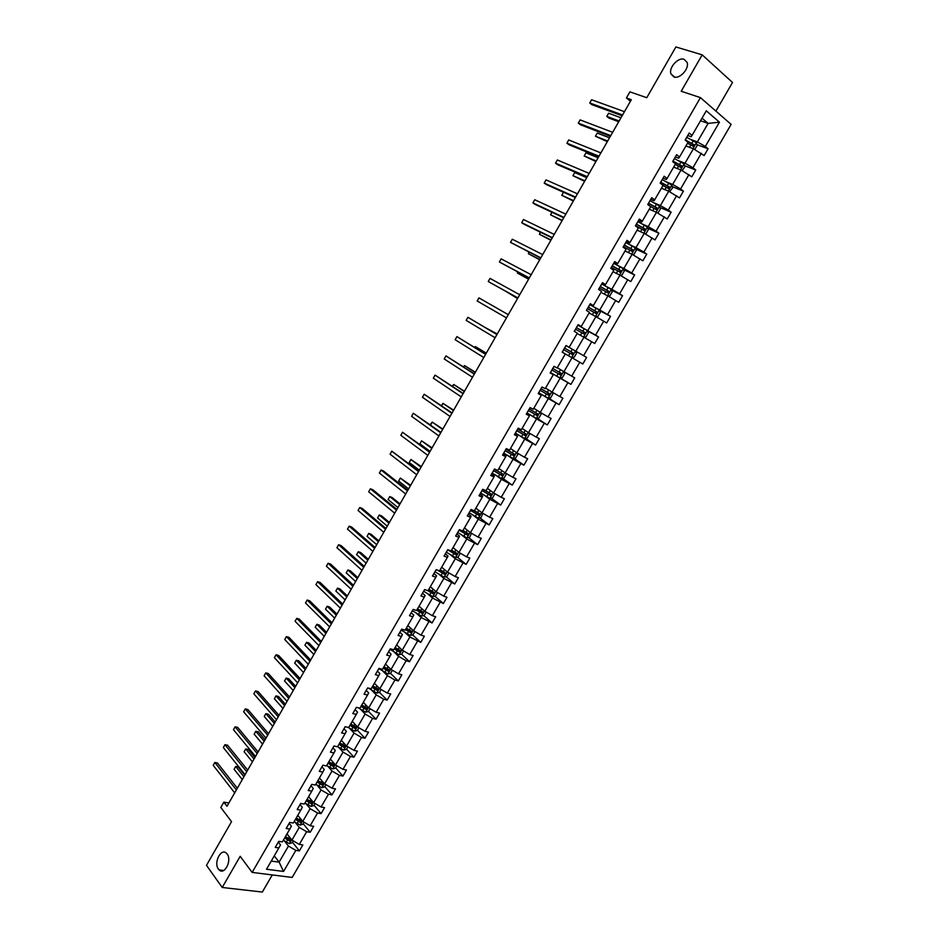 <?xml version="1.0" encoding="UTF-8"?>
<svg xmlns="http://www.w3.org/2000/svg" width="939" height="939" viewBox="0 0 939 939"><rect width="100%" height="100%" fill="white"/><g stroke="black" fill="none" stroke-linecap="round" stroke-linejoin="round"><path stroke-width="1.41" d="M673.909 76.951L670.939 73.876C668.545 67.702 678.099 57.033 684.062 59.298L687.125 62.444C689.472 68.7 679.754 79.322 673.909 76.951M218.423 869.103C213.376 862.777 221.099 847.565 226.487 853.258L227.121 853.974C232.226 860.206 224.527 875.547 219.127 869.925L218.423 869.103M715.905 111.107L732.526 82.491L702.196 54.849L681.209 91.247L700.435 97.633L252.157 872.401L240.184 856.309L222.226 887.472L262.345 892.05L272.287 874.937M222.226 887.472L206.474 865.335L231.546 821.637L220.806 807.481L223.846 802.176L226.992 806.284L631.325 99.687L626.43 97.961L630.433 101.236M702.196 54.849L675.88 46.95L646.771 97.703L629.916 91.869L626.43 97.961M252.157 872.401L292.158 877.437L731.129 124.394L700.435 97.633M691.28 139.688L697.36 141.906L708.112 123.396L719.438 122.176L705.318 146.449L708.088 148.749L696.996 144.676M700.541 120.755L708.112 123.396L702.02 118.197M697.36 141.906L705.318 146.449M678.967 160.898L684.989 163.222L693.393 148.749L704.121 155.569L708.088 148.749M701.339 153.28L692.923 167.752L695.729 169.994L684.66 165.722M666.713 182.037L672.664 184.443L681.033 170.029L691.773 176.79L695.729 169.994M688.968 174.56L680.587 188.962L683.404 191.157L672.359 186.673M654.506 203.082L660.387 205.582L668.732 191.227L679.472 197.918L683.404 191.157M676.632 195.746L668.286 210.09L671.139 212.226L660.105 207.531M642.346 224.045L648.168 226.628L656.467 212.331L667.218 218.963L671.139 212.226M664.366 216.85L656.044 231.147L658.92 233.224L647.887 228.306M630.233 244.926L635.985 247.603L644.26 233.365L655.011 239.926L658.92 233.224M652.136 237.872L643.849 252.11L646.748 254.129L635.715 248.988M618.167 265.725L623.86 268.484L632.1 254.305L642.863 260.807L646.748 254.129M639.952 258.812L631.701 272.991L634.623 274.951L623.578 269.587M606.148 286.442L611.782 289.294L619.986 275.162L630.75 281.606L634.623 274.951M627.827 279.658L619.611 293.778L622.557 295.691L611.489 290.092M594.187 307.076L599.739 310.011L607.92 295.938L618.695 302.323L622.557 295.691M615.738 300.433L607.556 314.495L610.526 316.349L599.434 310.504M582.262 327.641L587.755 330.657L595.901 316.643L606.688 322.957L610.526 316.349M603.707 321.115L595.549 335.129L598.554 336.937L587.415 330.821M570.384 348.111L575.818 351.209L583.929 337.254L594.716 343.51L598.554 336.937M591.723 341.726L583.6 355.681L586.617 357.43L566.006 345.599M557.308 367.759L563.928 371.691L572.004 357.782L582.802 363.98L586.617 357.43M579.774 362.254L571.687 376.152L574.727 377.854L570.935 384.38L560.078 377.865M545.536 388.053L552.085 392.091L560.125 378.229L570.935 384.38M567.884 382.701L559.832 396.54L562.895 398.183L559.104 404.686L548.54 398.113M533.81 408.277L540.289 412.409L548.294 398.606L559.104 404.686M556.041 403.066L548.012 416.857L551.099 418.442L547.331 424.921L537.026 418.278M522.143 428.407L528.528 432.644L536.509 418.9L547.331 424.921M544.233 423.348L536.239 437.093L539.35 438.63L535.594 445.074L525.547 438.36M510.511 448.466L516.826 452.798L524.772 439.112L535.594 445.074M532.483 443.56L524.525 457.246L527.648 458.725L523.915 465.157L514.103 458.361M498.926 468.455L505.159 472.88L513.081 459.241L523.915 465.157M520.769 463.678L512.847 477.317L515.992 478.749L512.271 485.146L502.682 478.291M487.376 488.35L493.55 492.881L501.438 479.301L512.271 485.146M509.114 483.738L501.215 497.306L504.384 498.691L500.675 505.076L491.308 498.139M475.885 508.187L481.977 512.811L489.829 499.278L500.675 505.076M497.494 503.703L489.618 517.236L492.822 518.563L489.125 524.913L479.958 517.905M464.429 527.929L470.451 532.659L478.28 519.173L489.125 524.913M485.921 523.598L478.08 537.073L481.296 538.352L477.622 544.679L468.643 537.601M453.021 547.613L458.971 552.425L466.765 538.998L477.622 544.679M474.395 543.411L466.589 556.839L469.829 558.071L466.155 564.374L457.375 557.214M441.659 567.203L447.527 572.121L455.298 558.752L466.155 564.374M462.904 563.154L455.133 576.523L458.396 577.708L454.734 583.988L446.142 576.746M430.332 586.734L436.142 591.746L443.877 578.424L454.734 583.988M451.471 582.826L443.724 596.136L446.999 597.274L443.361 603.531L434.933 596.218M419.052 606.183L424.792 611.289L432.492 598.014L443.361 603.531M440.074 602.404L432.351 615.679L435.661 616.759L432.034 622.991L423.771 615.608M407.819 625.562L413.489 630.75L421.165 617.533L432.034 622.991M428.724 621.923L421.036 635.14L424.358 636.173L420.742 642.382L412.644 634.917M396.622 644.858L402.221 650.152L409.874 636.982L420.742 642.382M417.409 641.36L409.756 654.53L413.101 655.516L409.498 661.702L401.552 654.154M385.471 664.096L391 669.472L398.617 656.349L406.153 660.727L409.498 661.702M406.153 660.727L398.523 673.838L401.88 674.777L398.3 680.939L390.507 673.322M374.368 683.252L379.826 688.721L387.408 675.646L394.932 680.012L398.3 680.939M394.932 680.012L387.326 693.088L390.718 693.98L387.138 700.107L379.497 692.419M363.299 702.325L368.687 707.889L376.246 694.872L383.746 699.238L387.138 700.107M383.746 699.238L376.175 712.255L379.579 713.1L376.023 719.204L368.475 711.398M352.278 721.34L357.595 726.986L365.13 714.016L372.607 718.382L376.023 719.204M372.607 718.382L365.071 731.34L368.499 732.138L364.954 738.23L357.501 730.296M341.291 740.284L346.55 746.024L354.05 733.101L361.515 737.455L364.954 738.23M361.515 737.455L354.003 750.367L357.454 751.118L353.921 757.186L346.561 749.122M330.352 759.146L335.54 764.98L343.017 752.104L350.47 756.447L353.921 757.186M350.47 756.447L342.981 769.323L346.444 770.027L342.923 776.072L335.669 767.891M319.46 777.95L324.577 783.865L332.019 771.036L339.46 775.379L342.923 776.072M339.46 775.379L331.995 788.197L335.481 788.854L331.972 794.875L324.812 786.577M308.591 796.671L313.649 802.669L321.068 789.899L328.486 794.23L331.972 794.875M328.486 794.23L321.056 807L324.565 807.622L321.068 813.62L313.99 805.192M297.78 815.334L302.757 821.414L310.152 808.69L317.558 813.021L321.068 813.62M317.558 813.021L310.152 825.745L313.685 826.308L310.199 832.283L303.215 823.749M286.994 833.914L291.923 840.088L299.283 827.412L306.677 831.731L310.199 832.283M306.677 831.731L299.295 844.407L302.839 844.936L299.377 850.887L292.475 842.236M274.27 855.875L279.106 862.143L288.449 846.062L295.832 850.382L299.377 850.887M295.832 850.382L283.566 871.451L266.512 869.244L278.871 847.94L275.233 847.412L278.73 841.356L282.369 841.896L289.811 829.078L286.184 828.503L289.705 822.435L293.32 823.022L300.785 810.146L297.182 809.535L300.715 803.432L304.306 804.066L311.795 791.143L308.215 790.485L311.76 784.358L315.34 785.039L322.863 772.069L319.295 771.365L322.852 765.215L326.42 765.942L333.967 752.925L330.411 752.174L333.991 746L337.535 746.775L345.106 733.711L341.585 732.901L345.165 726.704L348.686 727.525L356.292 714.415L352.794 713.558L356.386 707.349L359.895 708.206L367.525 695.048L364.039 694.144L367.654 687.9L371.14 688.815L378.804 675.599L375.342 674.648L378.969 668.38L382.419 669.354L390.119 656.079L386.68 655.082L390.319 648.79L393.758 649.811L401.481 636.489L398.054 635.433L401.716 629.13L405.132 630.186L412.89 616.817L409.486 615.714L413.16 609.376L416.552 610.491L424.334 597.063L420.954 595.925L424.639 589.563L428.02 590.725L435.837 577.239L432.468 576.041L436.177 569.656L439.534 570.877L447.375 557.343L444.041 556.088L447.75 549.679L451.084 550.947L458.96 537.366L455.638 536.063L459.371 529.631L462.681 530.946L470.592 517.307L467.293 515.957L471.038 509.49L474.324 510.863L482.27 497.165L478.996 495.769L482.752 489.278L486.015 490.698L493.984 476.953L490.733 475.498L494.513 468.984L497.752 470.462L505.757 456.659L502.529 455.145L506.321 448.607L509.537 450.133L517.577 436.283L514.372 434.722L518.175 428.161L521.368 429.733L529.432 415.824L526.251 414.205L530.077 407.62L533.246 409.251L541.345 395.296L538.188 393.617L542.014 386.997L545.172 388.687L553.306 374.673L550.16 372.947L554.01 366.304L557.144 368.041L565.301 353.968L562.191 352.184L566.053 345.517L569.163 347.313L577.356 333.181L574.269 331.35L578.142 324.648L581.229 326.502L589.457 312.323L586.394 310.422L590.291 303.708L593.342 305.609L601.606 291.372L598.566 289.423L602.474 282.674L605.502 284.634L613.801 270.338L610.784 268.331L614.716 261.547L617.721 263.577L626.043 249.211L623.062 247.157L627.006 240.349L629.987 242.426L638.344 228.013L635.374 225.888L639.342 219.057L642.299 221.193L650.692 206.721L647.746 204.538L651.725 197.683L654.659 199.878L663.087 185.347L660.164 183.105L664.155 176.215L667.066 178.48L675.528 163.879L672.641 161.59L676.643 154.665L679.531 156.989L688.029 142.329L685.165 139.981L689.191 133.033L692.043 135.404L706.304 110.814L719.438 122.176M679.531 156.989L678.709 158.186L675.352 156.895M685.916 145.968L693.393 148.749M684.989 163.222L692.923 167.752M667.066 178.48L666.338 179.537L663.016 178.199M673.639 167.142L681.033 170.029M672.664 184.443L680.587 188.962M654.659 199.878L654.002 200.805L650.715 199.408M661.42 188.223L668.732 191.227M660.387 205.582L668.286 210.09M642.299 221.193L641.724 221.98L638.473 220.548M649.236 209.221L656.467 212.331M648.168 226.628L656.044 231.147M629.987 242.426L629.494 243.072L626.278 241.593M637.111 230.137L644.26 233.365M635.985 247.603L643.849 252.11M617.721 263.577L617.31 264.082L614.129 262.544M625.022 250.971L632.1 254.305M623.86 268.484L631.701 272.991M605.502 284.634L602.04 283.425M612.991 271.735L619.986 275.162M611.782 289.294L619.611 293.778M593.342 305.609L589.985 304.224M602.31 293.074L607.92 295.938L609.892 295.808L612.205 291.841L611.207 289.376L601.723 283.965M599.739 310.011L607.556 314.495M581.229 326.502L577.99 324.929M589.07 312.992L595.901 316.643M587.755 330.657L595.549 335.129M569.163 347.313L566.029 345.564M577.18 333.498L583.929 337.254M575.818 351.209L583.6 355.681M565.301 353.968L562.203 352.16M566.593 354.66L572.004 357.782M563.928 371.691L571.687 376.152M553.306 374.673L550.313 372.689M554.773 375.025L560.125 378.229M552.085 392.091L559.832 396.54M541.345 395.296L538.47 393.124M543.012 395.307L548.294 398.606M526.967 412.972L536.298 418.371L538.892 418.031L541.146 414.158L540.289 412.409L548.012 416.857M529.432 415.824L526.673 413.489M531.286 415.519L536.509 418.9M528.528 432.644L536.239 437.093M517.577 436.283L514.912 433.771M519.607 435.649L524.772 439.112M516.826 452.798L524.525 457.246M505.757 456.659L506.051 455.955L503.21 453.971M507.976 455.708L513.081 459.241M505.159 472.88L512.847 477.317M493.984 476.953L494.36 476.12L491.543 474.101M496.391 475.686L501.438 479.301M493.55 492.881L501.215 497.306M482.27 497.165L482.705 496.215L479.935 494.149M484.853 495.581L489.829 499.278M481.977 512.811L489.618 517.236M470.592 517.307L471.108 516.227L468.361 514.114M473.35 515.405L478.28 519.173M470.451 532.659L478.08 537.073M458.96 537.366L459.547 536.157L456.835 534.009M461.906 535.148L466.765 538.998M458.971 552.425L466.589 556.839M447.375 557.343L448.032 556.017L445.356 553.822M450.497 554.82L455.298 558.752M447.527 572.121L455.133 576.523M435.837 577.239L436.553 575.795L433.912 573.565M439.123 574.41L443.877 578.424M436.142 591.746L443.724 596.136M424.334 597.063L425.132 595.502L422.527 593.225M427.808 593.929L432.492 598.014M424.792 611.289L432.351 615.679M412.89 616.817L413.747 615.127L411.176 612.803M416.529 613.367L421.165 617.533M413.489 630.75L421.036 635.14M401.481 636.489L402.408 634.682L399.861 632.311M405.296 632.745L409.874 636.982M402.221 650.152L409.756 654.53M390.119 656.079L391.117 654.166L388.605 651.748M394.098 652.042L398.617 656.349M391 669.472L398.523 673.838M378.804 675.599L379.872 673.568L377.384 671.115M382.948 671.256L387.408 675.646M379.826 688.721L387.326 693.088M367.525 695.048L368.663 692.9L366.21 690.4M371.844 690.411L376.246 694.872M368.687 707.889L376.175 712.255M356.292 714.415L357.501 712.149L355.071 709.614M360.776 709.485L365.13 714.016M357.595 726.986L365.071 731.34M345.106 733.711L346.374 731.328L343.979 728.758M349.754 728.488L354.05 733.101M346.55 746.024L354.003 750.367M333.967 752.925L335.293 750.437L332.934 747.82M338.768 747.421L343.017 752.104M335.54 764.98L342.981 769.323M322.863 772.069L324.26 769.475L321.924 766.823M327.828 766.283L332.019 771.036M324.577 783.865L331.995 788.197M311.795 791.143L313.262 788.443L310.962 785.743M316.936 785.074L321.068 789.899M313.649 802.669L321.056 807M300.785 810.146L302.299 807.329L300.034 804.594M306.067 803.796L310.152 808.69M302.757 821.414L310.152 825.745M289.811 829.078L291.395 826.156L289.153 823.374M295.257 822.447L299.283 827.412M291.923 840.088L299.295 844.407M278.871 847.94L280.515 844.9L278.308 842.083M228.858 803.009L223.846 802.176M284.482 841.027L288.449 846.062M271.242 861.086L279.106 862.143L283.566 871.451M692.043 135.404L691.139 136.754L687.747 135.509M333.169 765.074L332.277 764.076M343.991 746.317L342.582 744.768M354.848 727.467L352.818 725.307M365.717 708.534L362.994 705.717M376.586 689.484L373.112 685.998M387.42 670.305L383.875 666.843M398.019 650.797L394.896 647.84M408.359 630.961L405.965 628.754M418.594 610.972L417.069 609.611M582.802 363.98L571.651 357.548L574.187 357.278L576.464 353.357L575.443 351.069L571.616 357.548L562.215 352.137M237.309 788.232L217.461 762.984L214.82 762.468L236.346 789.922M213.212 765.32L214.82 762.468L213.212 765.32L234.68 792.833M287.933 835.088L286.782 834.29M293.261 840.875L292.17 842.764L289.353 843.645L283.332 840.229M244.809 775.133L238.271 766.963L235.701 766.47L234.093 769.276L242.285 779.558M284.646 837.975L289.787 841.156L290.691 839.759L285.479 836.543M289.787 841.156L285.022 837.33M243.894 776.729L235.701 766.47L234.093 769.276M247.685 770.121L227.567 745.214L224.937 744.686L246.746 771.752M223.318 747.538L224.937 744.686L223.318 747.538L245.079 774.663M258.084 751.939L237.708 727.396L235.09 726.833L257.192 753.501M233.459 729.697L235.09 726.833L233.459 729.697L255.514 756.435M298.719 816.484L297.569 815.686M304.107 822.2L302.945 824.219L300.14 825.076L294.107 821.66M254.903 757.491L248.272 749.439L245.713 748.923L244.105 751.74L252.403 761.869M295.421 819.383L300.574 822.576L301.466 821.156L296.255 817.951M300.574 822.576L295.785 818.761M254.023 759.029L245.713 748.923L244.105 751.74M309.553 797.81L308.403 797.011M314.999 803.467L313.755 805.603L310.962 806.425L304.929 803.009M265.033 739.791L258.319 731.857L255.772 731.305L254.152 734.134L262.556 744.122M306.243 800.732L311.408 803.913L312.288 802.493L307.076 799.289M311.408 803.913L306.595 800.134M264.188 741.282L255.772 731.305L254.152 734.134M268.531 733.688L247.873 709.508L245.279 708.91L267.674 735.19M243.635 711.785L245.279 708.91L243.635 711.785L265.983 738.124M320.422 779.065L319.26 778.278M325.927 784.652L324.612 786.917L321.831 787.715L315.774 784.288M275.197 722.032L268.39 714.215L265.854 713.64L264.246 716.469L272.744 726.317M317.1 781.999L322.288 785.18L323.145 783.748L317.934 780.555M322.288 785.18L317.441 781.424M274.388 723.453L265.854 713.64L264.246 716.469M279.012 715.365L258.084 691.562L255.502 690.928L278.19 716.809M253.859 693.815L255.502 690.928L253.859 693.815L276.5 719.755M331.338 760.25L330.176 759.463M336.901 765.766L335.505 768.161L332.735 768.935L326.678 765.496M285.397 704.215L278.507 696.515L275.984 695.893L274.364 698.745L282.968 708.44M328.004 763.207L333.192 766.388L334.038 764.945L328.838 761.752M333.486 764.311L332.16 765.215L328.321 762.656M284.611 705.576L275.984 695.893L274.364 698.745M289.529 696.984L268.331 673.545L265.76 672.887L288.743 698.37M264.105 675.775L265.76 672.887L264.105 675.775L287.041 701.327M342.289 741.364L341.127 740.578M347.911 746.81L346.444 749.322L343.686 750.085L337.606 746.634M295.632 686.327L288.66 678.744L286.149 678.099L284.517 680.951L293.238 690.505M338.944 744.334L344.167 747.526L345 746.059L339.789 742.878M344.39 745.812L343.111 746.364L339.249 743.817M343.111 746.364L344.155 747.514L343.111 746.364M294.881 687.63L286.149 678.099L284.517 680.951M300.081 678.545L278.625 655.457L276.054 654.776L299.33 679.848M274.399 657.676L276.054 654.776L274.399 657.676L297.64 682.817M353.287 722.408L352.113 721.621M358.956 727.784L357.43 730.425L354.672 731.164L348.123 727.396M305.903 668.38L298.837 660.903L296.337 660.234L294.705 663.098L303.532 672.512M349.93 725.401L355.177 728.594L355.998 727.115L350.775 723.934M355.388 726.856L354.085 727.443L350.212 724.896M305.187 669.613L296.337 660.234L294.705 663.098M310.68 660.023L288.942 637.323L286.383 636.595L309.964 661.267M284.728 639.518L286.383 636.595L284.728 639.518L308.262 664.249M364.32 703.381L363.147 702.595M370.06 708.687L368.44 711.457L365.694 712.173L358.252 707.806M316.208 650.363L309.06 643.015L306.572 642.311L304.929 645.187L313.872 654.436M360.952 706.386L366.233 709.579L367.032 708.1L361.797 704.919M366.421 707.83L365.165 708.476L361.222 705.905M315.539 651.537L306.572 642.311L304.929 645.187M321.314 641.431L299.295 619.106L296.759 618.355L320.645 642.616M295.092 621.278L296.759 618.355L295.092 621.278L318.931 645.609M375.4 684.285L374.215 683.498M381.187 689.508L379.509 692.407L376.774 693.099L368.311 688.076M326.549 632.287L319.319 625.057L316.842 624.318L315.199 627.205L324.248 636.313M372.02 687.301L377.337 690.505L378.124 689.015L372.865 685.834M377.501 688.733L376.257 689.414L372.278 686.855M325.915 633.402L316.842 624.318L315.199 627.205M331.995 622.78L309.694 600.831L307.17 600.044L331.35 623.895M305.492 602.991L307.17 600.044L305.492 602.991L329.636 626.9M386.516 665.105L385.33 664.331M392.373 670.27L390.612 673.298L387.877 673.967L378.851 668.58M336.937 614.141L329.612 607.028L327.148 606.265L325.493 609.165L334.66 618.12M383.124 668.145L388.476 671.35L389.239 669.847L383.981 666.667M388.617 669.566L387.384 670.293L383.37 667.723M336.338 615.198L327.148 606.265L325.493 609.165M342.7 604.059L320.129 582.497L317.605 581.675L342.101 605.103M315.938 584.621L317.605 581.675L315.938 584.621L340.376 608.12M397.678 645.856L396.493 645.093M403.594 650.95L401.763 654.107L399.04 654.753L389.99 649.365M347.36 595.936L339.941 588.941L337.488 588.143L335.833 591.054L345.106 599.857M394.274 648.919L399.65 652.136L400.413 650.61L395.131 647.441M399.768 650.316L398.559 651.091L394.509 648.52M346.784 596.922L337.488 588.143L335.833 591.054M353.463 585.267L330.598 564.081L328.098 563.236L352.9 586.253M326.408 566.194L328.098 563.236L326.408 566.194L351.163 589.281M408.888 626.536L407.69 625.773M414.862 631.56L412.949 634.846L410.237 635.468L401.164 630.081M357.818 577.661L350.306 570.795L347.876 569.961L346.209 572.884L355.599 581.534M405.46 629.611L410.883 632.827L411.622 631.301L406.329 628.132M410.965 630.996L409.768 631.806L405.683 629.236M357.278 578.588L347.876 569.961L346.209 572.884M364.25 566.405L341.103 545.606L338.615 544.726L363.733 567.32M336.925 547.695L338.615 544.726L336.925 547.695L361.984 570.36M420.132 607.146L418.935 606.383M426.165 612.087L424.182 615.514L421.482 616.113L412.385 610.714M368.311 559.315L360.705 552.578L358.287 551.721L356.62 554.644L366.116 563.142M416.705 610.244L422.151 613.46L422.879 611.923L417.562 608.742M422.21 611.606L421.024 612.463L416.904 609.892M367.806 560.184L358.287 551.721L356.62 554.644M375.084 547.472L351.656 527.072L349.179 526.157L374.602 548.317M347.477 529.138L349.179 526.157L347.477 529.138L372.853 551.369M431.424 587.685L430.226 586.922M437.527 592.544L435.45 596.101L432.762 596.676L423.642 591.277M378.84 540.911L371.151 534.291L368.745 533.399L367.067 536.345L376.68 544.679M427.703 590.608L433.454 594.011L434.17 592.462L428.853 589.293M433.489 592.133L432.327 593.037L428.172 590.467M378.382 541.709L368.745 533.399L367.067 536.345M385.964 528.469L362.231 508.457L359.778 507.518L385.518 529.256M358.076 510.499L359.778 507.518L358.076 510.499L383.758 532.307M442.762 568.142L441.553 567.379M448.912 572.931L446.776 576.616L444.088 577.168L434.945 571.769M389.403 522.448L381.633 515.945L379.239 515.018L377.548 517.976L387.291 526.157M437.527 570.149L444.804 574.492L445.509 572.931L440.18 569.762M444.804 572.59L443.666 573.529L439.065 570.701M388.992 523.176L379.239 515.018L377.548 517.976M396.868 509.396L372.853 489.782L370.412 488.808L396.469 510.112M368.698 491.801L370.412 488.808L368.698 491.801L394.709 513.187M454.147 548.517L452.927 547.766M460.251 553.165L458.138 557.062L455.462 557.59L446.295 552.191M400.014 503.903L392.15 497.529L389.767 496.578L388.077 499.536L397.925 507.565M447.68 549.796L456.201 554.902L456.894 553.329L451.542 550.16M456.178 552.965L455.051 553.963L448.607 550.008M399.638 504.572L389.767 496.578L388.077 499.536M407.831 490.252L383.523 471.038L381.081 470.028L407.456 490.897M379.368 473.033L381.081 470.028L379.368 473.033L405.695 493.984M465.568 528.821L464.347 528.07M471.519 533.27L469.535 537.425L466.871 537.93L457.692 532.53M410.66 485.299L400.331 478.068L398.629 481.038L408.606 488.902M459.077 530.136L467.645 535.23L468.315 533.645L462.95 530.476M467.575 533.27L466.225 534.209L459.218 529.889M410.32 485.897L400.331 478.068L398.629 481.038M418.817 471.038L391.798 451.178L418.501 471.613M390.084 454.206L391.798 451.178L390.084 454.206L416.728 474.711M477.035 509.055L475.815 508.304M482.846 513.304L480.991 517.718L478.338 518.199L469.124 512.8M421.353 466.624L410.93 459.488L409.228 462.469L419.322 470.169M470.521 510.393L479.136 515.476L479.794 513.891L474.406 510.722M479.019 513.492L477.681 514.478L470.65 510.17M421.048 467.164L410.93 459.488L409.228 462.469M429.862 451.753L402.549 432.257L429.569 452.258M400.824 435.297L402.549 432.257L400.824 435.297L427.797 455.356M488.538 489.207L487.318 488.468M494.231 493.28L494.689 494.125L492.482 497.94L489.841 498.386L480.604 492.987M432.069 447.88L421.576 440.837L419.874 443.83L430.074 451.377M482 490.569L490.663 495.651L491.308 494.055L484.583 490.076M490.51 493.632L489.184 494.665L482.118 490.369M431.799 448.361L421.576 440.837L419.874 443.83M440.943 432.398L413.348 413.277L440.696 432.82M411.611 416.329L413.348 413.277L411.611 416.329L438.912 435.942M500.1 469.289L498.867 468.538M505.663 473.174L506.238 474.254L504.02 478.08L501.379 478.503L492.13 473.103M493.538 470.674L502.236 475.756L502.87 474.136L494.419 469.136M442.832 429.076L432.257 422.127L430.614 425.015L430.766 423.853L432.257 422.127L442.609 429.475M502.036 473.702L500.722 474.782L493.632 470.509M452.058 412.96L424.182 394.227L451.859 413.313M422.444 397.279L424.182 394.227L422.444 397.279L450.063 416.447M511.696 449.288L510.464 448.549M517.154 452.985L517.835 454.3L515.593 458.138L512.976 458.537L503.691 453.138M505.112 450.697L513.856 455.767L514.466 454.147L506.004 449.159M453.643 410.19L442.985 403.347L441.612 405.754M513.61 453.69L512.307 454.816L505.194 450.556M453.443 410.531L442.985 403.347L441.389 405.601M463.22 393.453L435.05 375.095L463.056 393.734M433.313 378.171L435.05 375.095L433.313 378.171L461.26 396.88M523.352 429.205L522.107 428.466M528.692 432.738L529.467 434.264L527.225 438.126L524.608 438.501L515.311 433.09M516.732 430.649L525.511 435.719L526.122 434.088L517.624 429.1M464.488 391.246L453.737 384.497L452.645 386.422M525.218 433.595L523.939 434.78L516.79 430.532M464.324 391.516L453.737 384.497L452.269 386.164M474.43 373.875L445.966 355.904L474.301 374.086M444.217 358.98L445.966 355.904L444.217 358.98L472.493 377.243M535.042 409.052L533.786 408.312M528.387 410.519L537.225 415.578L537.812 413.946L529.291 408.97M475.369 372.231L464.535 365.576L463.725 367.008M536.862 413.406L535.617 414.662L528.446 410.437M475.251 372.431L464.535 365.576L463.35 366.762M485.674 354.226L456.917 336.632L485.592 354.367M455.157 339.73L456.917 336.632L455.157 339.73L483.785 357.524M546.78 388.816L545.524 388.089M551.944 391.997L552.871 393.969L550.618 397.854L548.024 398.183L538.669 392.772M540.101 390.307L548.975 395.366L549.561 393.723L541.005 388.746M486.285 353.146L475.38 346.597L474.841 347.524M548.529 393.136L547.343 394.462L540.136 390.248M486.214 353.275L475.38 346.597L474.465 347.289M496.954 334.495L467.915 317.3L496.919 334.554M466.155 320.399L467.915 317.3L466.155 320.399L495.099 337.735M558.552 368.499L557.297 367.771M563.646 371.515L564.644 373.699L562.379 377.607L559.867 377.901L550.418 372.501M551.862 370.025L560.771 375.072L561.346 373.417L552.766 368.464M497.247 333.991L486.003 327.969M560.231 372.783L559.104 374.192L551.874 369.989M497.212 334.049L485.815 327.864M506.473 317.875L477.176 300.996L478.949 297.886L508.292 314.682M477.176 300.996L478.949 297.886M564.644 348.123L571.828 352.266L571.346 353.968L572.614 354.696L573.177 353.029L564.644 348.123L566.076 345.634M563.658 349.66L572.614 354.696M517.882 297.933L488.245 281.536L490.029 278.402L519.713 294.729M517.835 298.003L488.245 281.536L490.029 278.402M583.647 337.101L586.042 336.866L588.33 332.934L587.298 330.54L577.872 325.14M578.447 334.202L577.18 333.486M576.487 327.676L583.694 331.819L583.225 333.533L584.504 334.249L585.056 332.57L576.487 327.676L577.943 325.176M506.649 291.806L517.518 298.555M575.513 329.213L584.504 334.249M506.438 291.689L517.565 298.496M529.338 277.921L499.36 261.981L501.144 258.847L531.181 274.704M529.256 278.061L499.36 261.981L501.144 258.847M595.76 316.56L597.943 316.384L600.244 312.429L599.258 310.058L589.774 304.588M590.361 313.673L589.082 312.957M587.403 308.685L596.441 313.708L596.981 312.03L588.319 307.1M588.284 307.159L595.608 311.302L595.15 313.027L596.441 313.708M517.929 272.04L517.366 273.038L528.598 279.2M517.53 271.829L517.366 273.038L528.68 279.059M540.829 257.826L510.511 242.368L512.295 239.222L542.683 254.598M540.711 258.049L510.511 242.368L512.295 239.222M599.34 288.073L608.425 293.097L608.953 291.407L600.267 286.489M600.209 286.571L607.568 290.691L607.122 292.428L608.425 293.097M529.256 252.204L528.399 253.706L539.714 259.774M528.857 252.004L528.399 253.706L539.843 259.563M552.378 237.649L521.708 222.684L523.504 219.515L554.233 234.41M552.202 237.954L523.95 224.151L521.708 222.684L523.504 219.515M620.163 275.268L621.888 275.162L624.2 271.171L623.226 268.671L613.719 263.26M614.317 272.38L613.026 271.664M611.336 267.38L620.456 272.404L620.984 270.702L612.251 265.796M612.193 265.913L619.564 270.009L619.799 271.383M540.618 232.297L539.467 234.316L550.876 240.267M540.218 232.097L539.467 234.316L551.04 239.985M563.963 217.402L532.941 202.918L534.749 199.737L565.83 214.151M563.752 217.778L535.171 204.42L532.941 202.918L534.749 199.737M632.44 254.504L633.931 254.422L636.255 250.431L635.292 247.884L625.761 242.473M626.36 251.605L625.069 250.901M623.367 246.617L632.534 251.617L633.05 249.915L624.294 245.009M624.212 245.161L631.618 249.246L631.877 250.596M552.038 212.308L550.583 214.843L562.085 220.688M551.803 212.191L550.583 214.843L562.285 220.336M575.595 197.073L544.221 183.082L546.029 179.889L577.462 193.81M575.337 197.53L546.439 184.631L544.221 183.082L546.029 179.889M644.788 233.658L646.032 233.611L648.356 229.597L647.417 227.015L637.863 221.604M638.461 230.748L637.17 230.043M635.457 225.759L644.659 230.759L645.163 229.046L636.384 224.151M636.278 224.327L643.72 228.4L644.001 229.726M563.482 192.237L561.745 195.3L573.318 201.04M563.459 192.225L561.745 195.3L573.565 200.617M587.274 176.673L555.536 163.163L557.355 159.97L589.152 173.398M586.969 177.201L557.743 164.748L555.536 163.163L557.355 159.97M657.183 212.742L658.169 212.707L660.504 208.681L659.577 206.064L649.999 200.653M650.598 209.808L649.307 209.104M649.588 205.911L656.396 209.702L657.323 208.094L648.52 203.211M648.403 203.423L655.868 207.472L656.161 208.775M586.711 177.647L574.738 172.53L572.943 175.687L584.61 181.321M574.738 172.53L572.943 175.687L584.891 180.828M598.988 156.191L566.898 143.174L568.729 139.97L600.878 152.893M598.648 156.801L569.081 144.806L566.898 143.174L568.729 139.97M669.636 191.744L672.7 187.683L671.796 185.03L662.195 179.619M662.793 188.786L661.49 188.093M662.981 185.523L669.049 188.786L669.542 187.049L660.704 182.189M660.563 182.424L668.063 186.45L668.368 187.741M598.096 157.764L585.983 152.834L584.175 155.991L595.936 161.531M585.983 152.834L584.175 155.991L596.265 160.956M610.761 135.627L578.307 123.115L580.138 119.899L612.651 132.317M610.362 136.319L580.478 124.781L578.307 123.115L580.138 119.899M682.16 170.675L684.954 166.602L684.062 163.914L674.425 158.503M675.035 167.682L673.733 166.989M675.223 164.419L681.315 167.682L681.808 165.933L672.934 161.074M672.782 161.344L680.306 165.358L680.622 166.626M609.517 137.81L597.263 133.056L595.455 136.237L607.31 141.66M597.263 133.056L595.455 136.237L607.674 141.014M622.569 114.981L589.751 102.973L591.593 99.745L624.47 111.671M622.134 115.755L591.91 104.675L589.751 102.973L591.593 99.745M694.743 149.524L697.243 145.439L696.374 142.705L686.714 137.294M687.325 146.496L686.01 145.803M687.512 143.221L693.639 146.484L694.109 144.723L685.212 139.876M620.972 117.774L608.601 113.22L606.782 116.401L608.871 118.056L618.719 121.718M686.045 140.709L692.606 144.172L692.935 145.416M608.601 113.22L606.782 116.401L619.13 120.99M289.423 843.621L291.665 839.771M288.379 838.574L289.365 836.884M286.231 842.26L287.545 840.006M300.21 825.052L302.499 821.097M299.165 819.982L300.175 818.256M297.017 823.679L298.332 821.414M311.032 806.413L313.38 802.364M309.999 801.307L311.02 799.559M307.839 805.028L309.166 802.751M321.901 787.704L324.307 783.549M320.88 782.574L321.913 780.79M318.708 786.295L320.035 784.018M332.805 768.924L335.27 764.675M331.784 763.759L332.84 761.952M329.612 767.503L330.951 765.215M332.16 765.215L333.192 766.388M343.756 750.073L346.28 745.719M342.747 744.885L343.815 743.031M340.564 748.641L341.902 746.341M354.742 731.152L357.325 726.692M353.745 725.929L354.836 724.051M351.55 729.697L352.9 727.385M354.085 727.443L355.153 728.582L354.12 727.455M365.764 712.149L368.405 707.607M364.778 706.903L365.893 705.001M362.583 710.694L363.933 708.37M376.844 693.088L379.544 688.428M375.858 687.806L376.985 685.869M373.663 691.609L375.013 689.285M376.175 689.379L377.267 690.482M387.948 673.944L390.718 669.19M386.985 668.638L388.124 666.678M384.767 672.453L386.129 670.117M387.279 670.235L388.382 671.326M399.11 654.741L401.927 649.87M390.061 649.401L390.401 648.814M398.148 649.401L399.31 647.405M395.929 653.227L397.291 650.88M398.429 651.032L399.556 652.1M410.308 635.457L413.195 630.48M401.235 630.116L401.798 629.153M409.357 630.081L410.543 628.05M407.127 633.931L408.5 631.571M409.615 631.747L410.754 632.792M421.541 616.09L424.487 611.019M412.444 610.761L413.23 609.411M420.613 610.69L421.811 608.636M418.371 614.552L419.745 612.193M420.86 612.381L422.01 613.413M432.832 596.664L435.837 591.488M423.712 591.324L424.721 589.586M431.905 591.23L433.125 589.14M429.663 595.103L431.036 592.732M432.14 592.955L433.302 593.964M444.159 577.156L447.222 571.863M435.015 571.816L436.248 569.691M443.243 571.687L444.476 569.562M440.99 575.584L442.375 573.201M443.454 573.447L444.64 574.445M455.532 557.578L458.666 552.179M446.365 552.238L447.75 549.843M454.629 552.085L455.873 549.925M452.363 555.982L453.748 553.587M454.816 553.869L456.014 554.843M466.941 537.918L470.134 532.413M457.751 532.577L459.148 530.171M466.049 532.39L467.317 530.195M463.772 536.31L465.169 533.904M466.225 534.209L467.434 535.16M478.397 518.187L481.66 512.565M469.195 512.835L470.592 510.429M477.517 512.624L478.808 510.405M475.24 516.556L476.636 514.149M477.681 514.478L478.902 515.405M489.9 498.374L493.233 492.646M480.674 493.034L482.071 490.616M489.031 492.787L490.334 490.534M486.742 496.731L488.139 494.313M489.184 494.665L490.416 495.581M501.449 478.491L504.842 472.646M492.2 473.139L493.597 470.709M500.593 472.869L501.919 470.58M498.292 476.836L499.701 474.406M500.722 474.782L501.978 475.674M513.046 458.525L516.497 452.575M503.762 453.173L505.182 450.743M512.189 452.868L513.539 450.544M509.877 456.847L511.297 454.417M512.307 454.816L513.574 455.697M524.678 438.49L528.199 432.421M517.694 429.146L518.246 428.196M515.382 433.137L516.802 430.684M523.845 432.797L525.206 430.438M521.521 436.788L522.941 434.346M523.939 434.78L525.218 435.637M536.357 418.371L539.948 412.186M529.361 409.005L530.148 407.655M527.037 413.019L528.457 410.554M535.535 412.644L536.92 410.261M533.211 416.658L534.631 414.205M535.617 414.662L536.92 415.496M548.094 398.171L551.745 391.88M541.075 388.793L542.085 387.044M538.74 392.819L540.171 390.354M547.273 392.42L548.681 389.99M544.937 396.446L546.369 393.969M547.343 394.462L548.658 395.272M559.867 377.901L563.588 371.48M552.836 368.499L554.08 366.339M550.489 372.537L551.932 370.06M559.057 372.102L560.489 369.649M556.71 376.152L558.153 373.675M559.104 374.192L560.442 374.978M562.285 352.184L563.729 349.695M570.889 351.714L572.332 349.226M568.529 355.775L569.973 353.287M571.828 352.266L573.177 353.029M583.577 337.054L587.321 330.598M574.339 331.397L575.584 329.249M582.767 331.244L584.222 328.744M580.419 335.305L581.851 332.829M583.694 331.819L585.056 332.57M595.549 316.443L599.258 310.058M588.389 307.135L589.845 304.635M586.464 310.469L587.474 308.72M594.692 310.703L596.148 308.192M592.345 314.741L593.777 312.276M595.608 311.302L596.981 312.03M607.556 295.762L611.23 289.435M600.338 286.524L601.793 284.012M598.636 289.458L599.411 288.109M606.664 290.069L608.12 287.545M604.317 294.095L605.737 291.653M607.568 290.691L608.953 291.407M619.623 274.986L623.25 268.73M612.334 265.831L613.789 263.307M610.855 268.378L611.406 267.427M618.684 269.352L620.151 266.829M616.348 273.378L617.756 270.948M619.564 270.009L620.984 270.702M631.724 254.129L635.316 247.955M624.365 245.056L625.844 242.52M630.75 248.565L632.217 246.018M628.414 252.579L629.823 250.161M631.618 249.246L633.05 249.915M643.884 233.201L647.441 227.085M636.454 224.198L637.933 221.651M642.863 227.684L644.342 225.137M640.539 231.687L641.924 229.292M643.72 228.4L645.163 229.046M656.091 212.179L659.601 206.134M648.591 203.247L650.07 200.688M655.023 206.721L656.514 204.162M652.711 210.712L654.084 208.341M655.868 207.472L657.323 208.094M668.345 191.075L671.819 185.1M660.774 182.225L662.265 179.654M667.242 185.676L668.732 183.105M664.929 189.666L666.291 187.295M668.063 186.45L669.542 187.049M680.658 169.877L684.085 163.973M673.005 161.109L674.507 158.538M679.496 164.548L680.998 161.978M677.195 168.527L678.557 166.18M680.306 165.358L681.808 165.933M693.005 148.608L696.398 142.775M685.294 139.923L686.785 137.329M691.808 143.338L693.311 140.744M689.508 147.306L690.858 144.97M692.606 144.172L694.109 144.723M670.939 73.876L674.683 77.127M219.127 869.925L223.658 870.488M376.257 689.414L377.337 690.505M387.384 670.293L388.476 671.35M398.559 651.091L399.65 652.136M409.768 631.806L410.883 632.827M421.024 612.463L422.151 613.46M432.327 593.037L433.454 594.011M443.666 573.529L444.804 574.492M455.051 553.963L456.201 554.902M466.483 534.303L467.645 535.23M477.951 514.584L479.136 515.476M489.477 494.783L490.663 495.651M501.039 474.899L502.236 475.756M512.635 454.934L513.856 455.767M524.291 434.898L525.511 435.719M535.981 414.792L537.225 415.578M547.73 394.591L548.975 395.366M559.515 374.321L560.771 375.072M619.271 271.829L620.456 272.404M631.548 251.159L632.534 251.617M643.79 230.372L644.659 230.759M656.044 209.479L656.831 209.82M668.322 188.493L669.049 188.786M680.634 167.412L681.315 167.682M692.994 146.249L693.639 146.484"/></g></svg>
